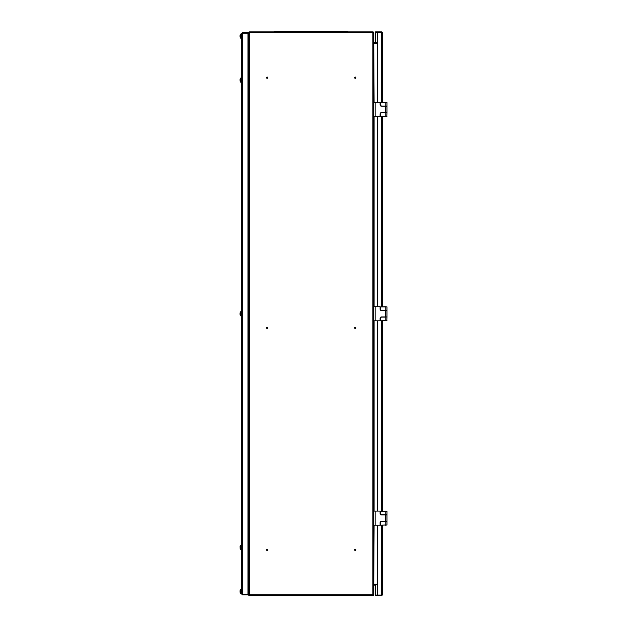 <?xml version="1.0" encoding="UTF-8"?>
<svg xmlns="http://www.w3.org/2000/svg" width="627" height="627" viewBox="0 0 627 627"><rect width="100%" height="100%" fill="white"/><g stroke="black" fill="none" stroke-linecap="round" stroke-linejoin="round"><path stroke-width="0.94" d="M355.83 77.685A0.619 0.619 0 0 0 355.219 77.066A0.619 0.619 0 0 0 354.6 77.685A0.619 0.619 0 0 0 355.219 78.304A0.619 0.619 0 0 0 355.83 77.685M267.745 77.685A0.619 0.619 0 0 0 267.126 77.066A0.619 0.619 0 0 0 266.514 77.685A0.619 0.619 0 0 0 267.126 78.304A0.619 0.619 0 0 0 267.745 77.685M267.745 327.858A0.619 0.619 0 0 0 267.126 327.239A0.619 0.619 0 0 0 266.514 327.858A0.619 0.619 0 0 0 267.126 328.477A0.619 0.619 0 0 0 267.745 327.858M355.83 327.858A0.619 0.619 0 0 0 355.219 327.239A0.619 0.619 0 0 0 354.6 327.858A0.619 0.619 0 0 0 355.219 328.477A0.619 0.619 0 0 0 355.83 327.858M267.745 549.84A0.619 0.619 0 0 0 267.126 549.228A0.619 0.619 0 0 0 266.514 549.84A0.619 0.619 0 0 0 267.126 550.459A0.619 0.619 0 0 0 267.745 549.84M355.83 549.84A0.619 0.619 0 0 0 355.219 549.228A0.619 0.619 0 0 0 354.6 549.84A0.619 0.619 0 0 0 355.219 550.459A0.619 0.619 0 0 0 355.83 549.84M249.475 31.875L249.475 32.761L248.59 32.761A0.878 0.878 0 0 1 249.475 31.875L372.869 31.875L372.869 32.761L249.475 32.761L249.475 594.772L372.869 594.772L372.869 595.65L249.475 595.65A0.878 0.878 0 0 1 248.59 594.772L249.475 594.772L249.475 595.65M248.59 32.761L248.59 594.772M248.59 41.39L248.237 79.096M248.237 548.437L248.59 586.135M372.869 32.761L373.747 32.761L373.747 594.772L372.869 594.772L372.869 32.761M373.747 584.199L374.1 525.175M374.1 102.35L373.747 43.334M377.274 584.199L374.1 584.199M374.1 43.334L377.274 43.334M248.59 545.702L248.59 549.048M248.511 312.097L248.59 315.436M248.59 78.477L248.59 81.823M248.511 589.662L248.59 593.095M248.59 34.43L248.59 37.777M373.747 594.772A0.878 0.878 0 0 1 372.869 595.65M248.59 587.107L247.955 586.754M248.59 586.3A0.878 0.878 0 0 0 248.237 586.221L247.955 586.221M377.274 584.819L373.747 585.171M377.274 584.286L374.1 584.286A0.878 0.878 0 0 0 373.747 584.356M372.869 31.875A0.878 0.878 0 0 1 373.747 32.761M247.955 40.779L248.59 40.426M247.955 41.304L248.237 41.304A0.878 0.878 0 0 0 248.59 41.233M373.747 42.362L377.274 42.714M373.747 43.169A0.878 0.878 0 0 0 374.1 43.239L377.274 43.239M242.147 593.996L242.5 594.874L241.614 593.996L242.5 594.286L241.614 593.996L241.614 33.537L242.5 33.247L241.614 33.537L242.5 32.651L242.147 33.537M242.5 32.651L247.955 32.651L247.955 33.184L242.5 33.184M242.5 594.874L247.955 594.874L247.955 594.349L242.5 594.349M242.5 33.247L247.955 33.247L247.955 594.286L242.5 594.286L242.5 33.247M382.031 32.761L381.678 31.875L382.556 32.761L381.678 32.471L382.556 32.761L382.556 102.35M382.556 116.442L382.556 306.721M382.556 320.812L382.556 511.083M382.556 525.175L382.556 594.772L381.678 595.062L382.556 594.772L381.678 595.65L382.031 594.772M381.678 595.65L375.51 595.65L375.51 595.125L377.274 595.125L377.274 595.65M381.678 595.125L377.274 595.125M381.678 102.35L381.678 32.471L375.51 32.471L375.51 42.714M381.678 525.175L381.678 595.062L375.51 595.062L375.51 584.819M381.678 31.875L377.274 31.875L377.274 32.408L375.51 32.408L375.51 31.875L377.274 31.875M381.678 32.408L377.274 32.408M377.274 32.471L377.274 102.35M377.274 116.442L377.274 306.721M377.274 320.812L377.274 511.083M377.274 525.175L377.274 595.062M373.747 511.083L375.158 511.083L375.158 525.175L380.095 525.175L380.095 522.714A1.411 1.411 0 0 1 381.506 521.303L386.961 521.303L386.961 514.783L385.205 514.783L385.205 511.264L380.448 511.264L385.378 511.083M375.158 511.083L380.095 511.083L380.095 513.552A1.411 1.411 0 0 0 381.506 514.963L386.961 514.963M375.158 525.175L373.747 525.175M386.961 525.003L380.448 525.175L385.205 525.003L385.205 521.476L386.961 521.476L386.961 525.003L385.205 525.175L386.083 525.175M385.205 511.083L386.961 511.264L386.961 514.783M385.205 514.783L381.851 514.783A1.411 1.411 0 0 1 380.448 513.372L380.448 511.264M385.205 521.476L381.851 521.476A1.411 1.411 0 0 0 380.448 522.887L380.448 525.003M373.747 306.721L375.158 306.721L375.158 320.812L380.095 320.812L380.095 318.344A1.411 1.411 0 0 1 381.506 316.933L386.961 316.933L386.961 310.42L385.205 310.42L385.205 306.893L380.448 306.893L385.378 306.721M375.158 306.721L380.095 306.721L380.095 309.182A1.411 1.411 0 0 0 381.506 310.592L386.961 310.592M375.158 320.812L373.747 320.812M386.961 317.113L386.788 320.812L380.448 320.812L385.205 320.632L385.205 317.113L386.961 316.933M385.205 306.721L386.961 306.893L386.961 310.42M385.205 310.42L381.851 310.42A1.411 1.411 0 0 1 380.448 309.009L380.448 306.893M385.205 317.113L381.851 317.113A1.411 1.411 0 0 0 380.448 318.524L380.448 320.632M373.747 102.35L375.158 102.35L375.158 116.442L380.095 116.442L380.095 113.981A1.411 1.411 0 0 1 381.506 112.57L386.961 112.57L386.961 106.049L385.205 106.049L385.205 102.522L380.448 102.35L386.741 102.35M375.158 102.35L380.095 102.35L380.095 104.819A1.411 1.411 0 0 0 381.506 106.229L386.961 106.229M375.158 116.442L373.747 116.442M386.961 112.742L386.788 116.442L380.448 116.442L385.205 116.269L385.205 112.742L386.961 112.57M385.205 102.35L386.961 102.522L386.961 106.049M385.205 106.049L381.851 106.049A1.411 1.411 0 0 1 380.448 104.638L380.448 102.522M385.205 112.742L381.851 112.742A1.411 1.411 0 0 0 380.448 114.153L380.448 116.269M347.86 31.875A1.411 1.411 0 0 0 346.762 31.35L275.582 31.35A1.411 1.411 0 0 0 274.485 31.875A1.411 1.411 0 0 1 275.582 31.35M279.462 31.875L279.462 31.35L276.288 31.35M241.614 38.223L240.643 38.137L240.643 34.07A3.527 3.527 0 0 0 240.172 35.01L240.18 35.018A3.511 3.511 180 0 0 240.039 35.637A3.511 3.511 0 0 1 240.18 35.018M240.172 36.107L240.172 36.107A3.488 3.119 89.6 0 1 240.18 35.864L240.039 35.637M240.799 33.991L241.614 33.991L240.799 33.991L240.643 38.137A3.527 3.527 0 0 1 240.172 37.197L240.172 37.197A3.511 3.511 0 0 1 240.039 36.578L240.039 36.358M240.18 35.864A3.488 3.119 90.4 0 0 240.18 36.358M240.172 35.01L240.172 35.01A3.527 3.527 0 0 1 240.643 34.07M240.172 80.154A3.488 3.119 89.6 0 1 240.18 79.903A3.488 3.119 90.4 0 0 240.18 80.405L240.039 80.624A3.511 3.511 0 0 0 240.18 81.244L240.172 81.244A3.527 3.527 0 0 0 240.643 82.184L240.799 78.038L241.614 78.038L241.614 82.262L240.643 82.184L240.643 78.116A3.527 3.527 0 0 0 240.172 79.057L240.18 79.065A3.511 3.511 180 0 0 240.039 79.676A3.511 3.511 0 0 1 240.18 79.065M240.18 314.778A3.511 2.774 0 0 1 240.039 314.299L240.039 314.299A3.527 3.527 0 0 0 240.643 315.796L240.643 311.729A3.527 3.527 0 0 0 240.039 313.234L240.039 313.281A3.511 3.511 180 0 0 240.039 313.288A3.511 3.511 0 0 1 240.039 313.281L240.102 313.281M240.039 314.299L240.039 314.252A3.511 2.163 0 0 0 240.18 314.629A3.488 2.461 141 0 1 240.18 314.237A3.511 2.163 180 0 1 240.039 313.861L240.039 313.978A3.511 2.774 180 0 0 240.102 314.245M240.039 313.861L240.039 313.547A3.511 2.774 0 0 1 240.18 313.061A3.488 1.92 32.3 0 1 240.172 312.904A3.488 1.92 32.3 0 1 240.18 312.748A3.511 2.774 180 0 0 240.039 313.241L240.11 313.241M240.172 548.468L240.18 548.437A3.511 3.496 180 0 1 240.039 547.826L240.039 547.873A3.511 3.496 -0 0 0 240.172 548.46L240.172 548.476A3.527 3.527 0 0 0 240.643 549.409L240.643 545.349A3.527 3.527 0 0 0 240.172 546.282L240.172 546.282A3.511 3.496 180 0 0 240.039 546.885L240.172 547.23M241.614 547.175L241.614 545.263L240.643 545.341L240.799 549.495L241.614 549.495L241.614 547.175M240.172 547.081L240.18 547.026A3.488 3.104 79.3 0 0 240.18 547.52A3.488 3.104 100.7 0 1 240.172 547.379A3.488 3.119 89.6 0 1 240.172 547.324A3.488 3.119 90.4 0 0 240.172 547.434M240.799 589.309L241.614 589.309L240.799 589.309L240.799 593.534L241.614 593.534L240.643 593.456L240.643 589.388A3.527 3.527 0 0 0 240.172 590.328L240.18 590.336A3.511 3.511 180 0 0 240.039 590.947A3.511 3.511 0 0 1 240.18 590.336L240.172 590.328A3.527 3.527 0 0 1 240.643 589.388L240.643 589.388M240.172 591.426A3.488 3.119 89.6 0 1 240.18 591.175L240.039 590.947M240.18 591.175A3.488 3.119 90.4 0 0 240.18 591.676L240.18 591.676M240.799 593.534L240.643 593.456A3.527 3.527 0 0 1 240.172 592.515L240.172 592.515A3.511 3.511 0 0 1 240.039 591.896L240.039 591.669M248.237 81.212L248.237 312.708M248.237 314.825L248.237 546.321M374.1 511.083L374.1 320.812M374.1 306.721L374.1 116.442M381.678 116.442L381.678 306.721M381.678 320.812L381.678 511.083M385.378 521.303L385.378 514.963M385.378 316.933L385.378 310.592M385.205 320.812L386.961 320.632M385.378 112.57L385.378 106.229M385.205 116.442L386.961 116.269M342.883 31.35L342.883 31.875M241.614 315.875L240.799 315.875L240.643 311.729L241.614 311.65M248.511 35.049L247.955 35.049L248.511 35.049M248.511 37.165L247.955 37.165M248.511 81.212L247.955 81.212M248.511 79.096L247.955 79.096M248.511 312.708L247.955 312.708M248.511 314.825L247.955 314.825M248.511 546.321L247.955 546.321M248.511 548.437L247.955 548.437M248.511 592.476L247.955 592.476L248.511 592.476M248.511 590.368L247.955 590.368L248.511 590.368M240.172 592.515A3.527 3.527 0 0 0 240.643 593.456M240.172 81.244A3.527 3.527 0 0 0 240.643 82.184"/></g></svg>
